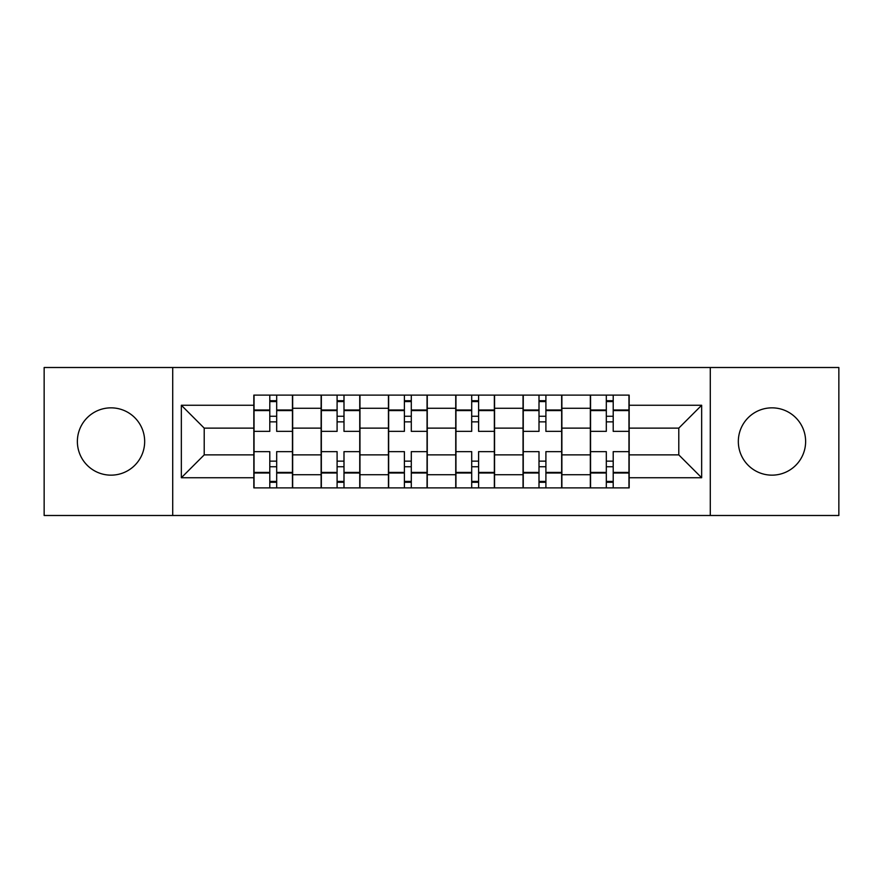 <?xml version="1.0" encoding="UTF-8"?>
<svg xmlns="http://www.w3.org/2000/svg" width="883" height="883" viewBox="0 0 883 883"><rect width="100%" height="100%" fill="white"/><g stroke="black" fill="none" stroke-linecap="round" stroke-linejoin="round"><path stroke-width="1.32" d="M771.974 407.847A33.653 33.653 0 0 0 738.331 441.5A33.653 33.653 0 0 0 771.974 475.153A33.653 33.653 0 0 0 805.627 441.5A33.653 33.653 0 0 0 771.974 407.847M111.026 407.847A33.653 33.653 0 0 0 77.373 441.5A33.653 33.653 0 0 0 111.026 475.153A33.653 33.653 0 0 0 144.669 441.5A33.653 33.653 0 0 0 111.026 407.847M710.285 515.495L838.85 515.495L838.85 367.505L44.15 367.505L44.15 515.495L710.285 515.495L710.285 367.505M321.125 487.88L321.125 408.277L292.659 408.277L292.659 487.88M292.659 408.277L292.659 395.12M321.125 408.277L321.125 395.12M359.955 395.12L359.955 487.88M388.432 487.88L388.432 395.12M427.262 395.12L427.262 487.88M455.738 487.88L455.738 395.12M494.568 395.12L494.568 487.88M523.045 487.88L523.045 395.12M561.875 395.12L561.875 487.88M590.341 487.88L590.341 395.12M590.341 454.877L561.875 454.877M523.045 454.877L494.568 454.877M455.738 454.877L427.262 454.877M388.432 454.877L359.955 454.877M321.125 454.877L292.659 454.877M590.341 428.123L561.875 428.123M523.045 428.123L494.568 428.123M455.738 428.123L427.262 428.123M388.432 428.123L359.955 428.123M321.125 428.123L292.659 428.123M204.216 454.877L253.829 454.877L253.829 428.123L204.216 428.123L204.216 454.877L181.346 477.736L181.346 405.264L253.829 405.264L253.829 428.123M629.171 428.123L629.171 454.877L678.784 454.877L678.784 428.123L629.171 428.123L629.171 395.12L253.829 395.12L253.829 405.264M629.171 405.264L701.654 405.264L701.654 477.736L629.171 477.736L629.171 454.877M253.829 454.877L253.829 487.88L629.171 487.88L629.171 477.736M253.829 477.736L181.346 477.736M172.715 515.495L172.715 367.505M276.688 481.412L269.79 481.412M269.79 401.588L276.688 401.588M343.995 481.412L337.096 481.412M337.096 401.588L343.995 401.588M411.301 481.412L404.392 481.412M404.392 401.588L411.301 401.588M478.608 481.412L471.699 481.412M471.699 401.588L478.608 401.588M545.904 481.412L539.005 481.412M539.005 401.588L545.904 401.588M613.21 481.412L606.312 481.412M606.312 401.588L613.21 401.588M181.346 405.264L204.216 428.123M678.784 454.877L701.654 477.736M678.784 428.123L701.654 405.264M292.439 487.88L292.439 431.357L276.688 431.357L276.688 395.12M269.79 395.12L269.79 431.357L254.039 431.357L254.039 395.12M292.439 431.357L292.439 395.12M254.039 487.88L254.039 451.643L269.79 451.643L269.79 487.88M276.688 487.88L276.688 451.643L292.439 451.643M269.79 421.864L276.688 421.864M254.039 451.643L254.039 431.357M276.688 461.136L269.79 461.136M276.688 482.273L269.79 482.273M269.79 466.743L276.688 466.743M276.688 416.257L269.79 416.257M269.79 400.727L276.688 400.727M359.745 487.88L359.745 431.357L343.995 431.357L343.995 395.12M337.096 395.12L337.096 431.357L321.346 431.357L321.346 395.12M359.745 431.357L359.745 395.12M321.346 487.88L321.346 451.643L337.096 451.643L337.096 487.88M343.995 487.88L343.995 451.643L359.745 451.643M337.096 421.864L343.995 421.864M321.346 451.643L321.346 431.357M343.995 461.136L337.096 461.136M343.995 482.273L337.096 482.273M337.096 466.743L343.995 466.743M343.995 416.257L337.096 416.257M337.096 400.727L343.995 400.727M427.052 487.88L427.052 431.357L411.301 431.357L411.301 395.12M404.392 395.12L404.392 431.357L388.652 431.357L388.652 395.12M427.052 431.357L427.052 395.12M388.652 487.88L388.652 451.643L404.392 451.643L404.392 487.88M411.301 487.88L411.301 451.643L427.052 451.643M404.392 421.864L411.301 421.864M388.652 451.643L388.652 431.357M411.301 461.136L404.392 461.136M411.301 482.273L404.392 482.273M404.392 466.743L411.301 466.743M411.301 416.257L404.392 416.257M404.392 400.727L411.301 400.727M494.348 487.88L494.348 431.357L478.608 431.357L478.608 395.12M471.699 395.12L471.699 431.357L455.948 431.357L455.948 395.12M494.348 431.357L494.348 395.12M455.948 487.88L455.948 451.643L471.699 451.643L471.699 487.88M478.608 487.88L478.608 451.643L494.348 451.643M471.699 421.864L478.608 421.864M455.948 451.643L455.948 431.357M478.608 461.136L471.699 461.136M478.608 482.273L471.699 482.273M471.699 466.743L478.608 466.743M478.608 416.257L471.699 416.257M471.699 400.727L478.608 400.727M561.654 487.88L561.654 431.357L545.904 431.357L545.904 395.12M539.005 395.12L539.005 431.357L523.255 431.357L523.255 395.12M561.654 431.357L561.654 395.12M523.255 487.88L523.255 451.643L539.005 451.643L539.005 487.88M545.904 487.88L545.904 451.643L561.654 451.643M539.005 421.864L545.904 421.864M523.255 451.643L523.255 431.357M545.904 461.136L539.005 461.136M545.904 482.273L539.005 482.273M539.005 466.743L545.904 466.743M545.904 416.257L539.005 416.257M539.005 400.727L545.904 400.727M628.961 487.88L628.961 431.357L613.21 431.357L613.21 395.12M606.312 395.12L606.312 431.357L590.561 431.357L590.561 395.12M628.961 431.357L628.961 395.12M590.561 487.88L590.561 451.643L606.312 451.643L606.312 487.88M613.21 487.88L613.21 451.643L628.961 451.643M606.312 421.864L613.21 421.864M590.561 451.643L590.561 431.357M613.21 461.136L606.312 461.136M613.21 482.273L606.312 482.273M606.312 466.743L613.21 466.743M613.21 416.257L606.312 416.257M606.312 400.727L613.21 400.727M523.045 408.277L494.568 408.277M455.738 408.277L427.262 408.277M388.432 408.277L359.955 408.277M590.341 408.277L561.875 408.277M523.045 474.723L494.568 474.723M455.738 474.723L427.262 474.723M388.432 474.723L359.955 474.723M321.125 474.723L292.659 474.723M590.341 474.723L561.875 474.723M292.439 409.999L276.688 409.999M269.79 409.999L254.039 409.999M269.79 410.584L254.039 410.584M269.79 472.416L254.039 472.416M269.79 473.001L254.039 473.001M292.439 473.001L276.688 473.001M292.439 410.584L276.688 410.584M292.439 472.416L276.688 472.416M359.745 409.999L343.995 409.999M337.096 409.999L321.346 409.999M337.096 410.584L321.346 410.584M337.096 472.416L321.346 472.416M337.096 473.001L321.346 473.001M359.745 473.001L343.995 473.001M359.745 410.584L343.995 410.584M359.745 472.416L343.995 472.416M427.052 409.999L411.301 409.999M404.392 409.999L388.652 409.999M404.392 410.584L388.652 410.584M404.392 472.416L388.652 472.416M404.392 473.001L388.652 473.001M427.052 473.001L411.301 473.001M427.052 410.584L411.301 410.584M427.052 472.416L411.301 472.416M494.348 409.999L478.608 409.999M471.699 409.999L455.948 409.999M471.699 410.584L455.948 410.584M471.699 472.416L455.948 472.416M471.699 473.001L455.948 473.001M494.348 473.001L478.608 473.001M494.348 410.584L478.608 410.584M494.348 472.416L478.608 472.416M561.654 409.999L545.904 409.999M539.005 409.999L523.255 409.999M539.005 410.584L523.255 410.584M539.005 472.416L523.255 472.416M539.005 473.001L523.255 473.001M561.654 473.001L545.904 473.001M561.654 410.584L545.904 410.584M561.654 472.416L545.904 472.416M628.961 409.999L613.21 409.999M606.312 409.999L590.561 409.999M606.312 410.584L590.561 410.584M606.312 472.416L590.561 472.416M606.312 473.001L590.561 473.001M628.961 473.001L613.21 473.001M628.961 410.584L613.21 410.584M628.961 472.416L613.21 472.416"/></g></svg>
